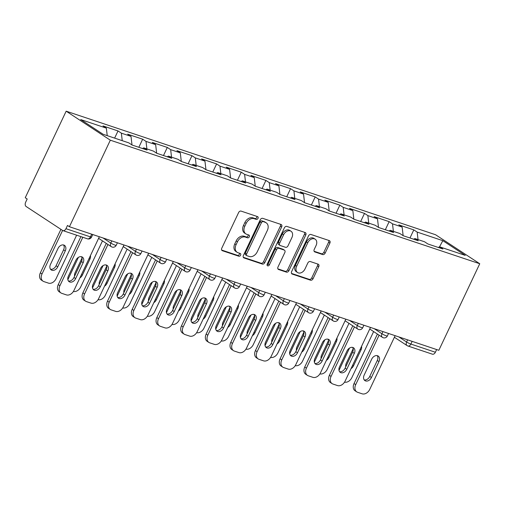 <?xml version="1.0" encoding="UTF-8"?>
<svg xmlns="http://www.w3.org/2000/svg" width="505" height="505" viewBox="0 0 505 505"><rect width="100%" height="100%" fill="white"/><g stroke="black" fill="none" stroke-linecap="round" stroke-linejoin="round"><path stroke-width="0.76" d="M258.011 218.368A1.547 1.13 123.3 0 0 257.771 216.714A1.547 1.13 123.3 0 0 257.575 216.62L241.1 211.109A2.209 1.61 123.3 0 0 238.612 212.567L221.764 248.214A2.209 1.61 123.3 0 0 222.099 250.581A2.209 1.61 123.3 0 0 222.377 250.714L238.859 256.224A1.547 1.13 123.3 0 0 240.601 255.202A1.547 1.13 123.3 0 0 240.361 253.548A1.547 1.13 123.3 0 0 240.165 253.453L238.038 252.74A7.07 5.151 123.3 0 1 237.148 252.311A7.07 5.151 123.3 0 1 236.069 244.742L237.47 241.769A7.07 5.151 123.3 0 1 245.43 237.097L247.564 237.811A1.547 1.13 123.3 0 0 249.306 236.782A1.547 1.13 123.3 0 0 249.066 235.128A1.547 1.13 123.3 0 0 248.87 235.033L246.743 234.32A7.07 5.151 123.3 0 1 245.853 233.891A7.07 5.151 123.3 0 1 244.773 226.328L246.175 223.355A7.07 5.151 123.3 0 1 254.135 218.678L256.269 219.391A1.547 1.13 123.3 0 0 258.011 218.368M245.853 233.891L244.565 233.051A7.07 5.151 123.3 0 1 243.486 225.482L244.887 222.509A7.07 5.151 123.3 0 1 252.847 217.832L254.981 218.545A1.547 1.13 123.3 0 0 256.723 217.522A1.547 1.13 123.3 0 0 256.849 216.374M221.657 250.057L237.571 255.379A1.547 1.13 123.3 0 0 239.313 254.356A1.547 1.13 123.3 0 0 239.439 253.207M237.148 252.311L235.86 251.465A7.07 5.151 123.3 0 1 234.781 243.896L236.182 240.923A7.07 5.151 123.3 0 1 244.142 236.252L246.276 236.965A1.547 1.13 123.3 0 0 248.018 235.936A1.547 1.13 123.3 0 0 248.144 234.793M322.67 254.558A2.209 1.61 123.3 0 0 325.157 253.1L329.885 243.094A2.209 1.61 123.3 0 0 329.544 240.733A2.209 1.61 123.3 0 0 329.273 240.601L310.973 234.478A2.209 1.61 123.3 0 0 308.486 235.936L291.631 271.583A2.209 1.61 123.3 0 0 291.972 273.95A2.209 1.61 123.3 0 0 292.25 274.082L310.55 280.199A2.209 1.61 123.3 0 0 313.037 278.741L318.75 266.659A2.209 1.61 123.3 0 0 318.409 264.298A2.209 1.61 123.3 0 0 318.131 264.166L310.297 261.546A2.209 1.61 123.3 0 0 307.81 263.004L304.982 268.995A5.908 4.305 123.3 0 1 297.59 272.548A5.908 4.305 123.3 0 1 296.681 266.217L307.779 242.754A5.908 4.305 123.3 0 1 315.17 239.2A5.908 4.305 123.3 0 1 316.073 245.531L314.224 249.438A2.209 1.61 123.3 0 0 314.565 251.806A2.209 1.61 123.3 0 0 314.842 251.938L322.67 254.558L321.382 253.712A2.209 1.61 123.3 0 0 323.869 252.254L328.597 242.248A2.209 1.61 123.3 0 0 328.704 240.405M438.839 350.293L69.419 226.732L110.33 140.188L479.75 263.743L438.839 350.293M281.651 226.966A2.209 1.61 123.3 0 0 281.31 224.599A2.209 1.61 123.3 0 0 281.039 224.466L262.733 218.343A2.209 1.61 123.3 0 0 260.245 219.808L243.397 255.448A2.209 1.61 123.3 0 0 243.738 257.815A2.209 1.61 123.3 0 0 244.016 257.948L262.316 264.071A2.209 1.61 123.3 0 0 264.803 262.606L281.651 226.966L280.363 226.12A2.209 1.61 123.3 0 0 280.471 224.277M286.853 226.41L305.153 232.534A2.209 1.61 123.3 0 1 305.43 232.666A2.209 1.61 123.3 0 1 305.771 235.033L288.917 270.674A2.209 1.61 123.3 0 1 286.43 272.138L278.602 269.518A2.209 1.61 123.3 0 1 278.324 269.38A2.209 1.61 123.3 0 1 277.984 267.019L284.82 252.563A2.209 1.61 123.3 0 0 284.479 250.196A2.209 1.61 123.3 0 0 284.201 250.063L279.006 248.327A2.209 1.61 123.3 0 0 276.519 249.786L269.405 264.835A1.547 1.13 123.3 0 1 267.473 265.763A1.547 1.13 123.3 0 1 267.233 264.109L284.365 227.875A2.209 1.61 123.3 0 1 286.853 226.41M110.33 140.188L66.161 111.182L435.581 234.743L479.75 263.743M409.978 237.981L413.803 229.889L398.792 224.864L402.144 227.067L403.148 235.665M413.803 229.889L417.155 232.085L442.828 240.67L465.238 255.385L439.558 246.8L442.904 248.997L427.893 243.978L424.547 241.775L414.908 238.556L418.26 240.752L403.249 235.734L399.897 233.531L390.258 230.312L393.61 232.508L378.599 227.49L375.247 225.287L365.614 222.067L368.959 224.264L353.948 219.246L350.603 217.043L340.963 213.823L344.309 216.02L329.298 210.995L325.952 208.799L316.313 205.579L319.659 207.776L304.648 202.751L301.302 200.554L291.663 197.335L295.008 199.532L280.004 194.507L276.652 192.31L267.012 189.091L270.364 191.288L255.353 186.263L252.001 184.066L242.362 180.84L245.714 183.044L230.703 178.019L227.357 175.822L217.718 172.596L221.064 174.799L206.053 169.775L202.707 167.578L193.068 164.352L196.413 166.555L181.402 161.531L178.057 159.334L168.417 156.108L171.763 158.311L156.752 153.286L153.406 151.09L143.767 147.864L147.119 150.067L132.108 145.042L128.756 142.846L103.083 134.261L80.674 119.546L106.353 128.131L107.23 135.643M114.629 138.118L118.012 130.953L103.001 125.934L106.353 128.131M118.012 130.953L121.364 133.156L131.003 136.375L132.007 144.979M138.837 147.296L142.662 139.197L127.651 134.178L131.003 136.375M142.662 139.197L146.014 141.4L155.647 144.619L156.651 153.223M163.487 155.54L167.313 147.441L152.302 142.423L155.647 144.619M167.313 147.441L170.658 149.644L180.298 152.863L181.301 161.467M188.138 163.784L191.963 155.685L176.952 150.667L180.298 152.863M191.963 155.685L195.309 157.888L204.948 161.108L205.952 169.712M212.782 172.028L216.613 163.929L201.602 158.911L204.948 161.108M216.613 163.929L219.959 166.132L229.598 169.352L230.602 177.956M237.432 180.272L241.257 172.18L226.253 167.155L229.598 169.352M241.257 172.18L244.609 174.376L254.249 177.596L255.252 186.2M262.082 188.516L265.908 180.424L250.897 175.399L254.249 177.596M265.908 180.424L269.26 182.621L278.899 185.84L279.903 194.444M286.733 196.761L290.558 188.668L275.547 183.643L278.899 185.84M290.558 188.668L293.91 190.865L303.543 194.09L304.547 202.688M311.383 205.005L315.208 196.912L300.197 191.887L303.543 194.09M315.208 196.912L318.554 199.109L328.193 202.335L329.197 210.932M336.033 213.249L339.859 205.156L324.848 200.132L328.193 202.335M339.859 205.156L343.204 207.353L352.844 210.579L353.847 219.176M360.677 221.493L364.509 213.4L349.498 208.376L352.844 210.579M364.509 213.4L367.855 215.597L377.494 218.823L378.498 227.42M385.328 229.737L389.153 221.644L374.142 216.62L377.494 218.823M389.153 221.644L392.505 223.841L402.144 227.067M413.652 239.212L414.908 238.556M392.505 223.841L393.382 231.353M389.001 230.968L390.258 230.312M367.855 215.597L368.732 223.109M364.351 222.724L365.614 222.067M343.204 207.353L344.082 214.865M339.701 214.48L340.963 213.823M318.554 199.109L319.431 206.621M315.057 206.236L316.313 205.579M293.91 190.865L294.781 198.377M290.407 197.992L291.663 197.335M269.26 182.621L270.137 190.132M265.756 189.747L267.012 189.091M244.609 174.376L245.487 181.888M241.106 181.503L242.362 180.84M219.959 166.132L220.836 173.644M216.456 173.259L217.718 172.596M195.309 157.888L196.186 165.4M191.805 165.015L193.068 164.352M170.658 149.644L171.536 157.156M167.161 156.771L168.417 156.108M146.014 141.4L146.886 148.912M142.511 148.527L143.767 147.864M121.364 133.156L122.242 140.668M69.419 226.732L67.487 225.464L65.959 228.696A3.377 2.266 -71.5 0 1 62.961 230.627A3.377 2.266 -71.5 0 1 62.601 230.45L26.159 206.52A3.377 2.266 -71.5 0 1 25.654 202.227L27.182 199.002L25.25 197.733L66.161 111.182M438.302 247.456L439.558 246.8L442.828 240.67M417.155 232.085L418.026 239.597M412.162 341.367L410.893 344.063L435.379 352.25L436.655 349.561M435.379 352.25A3.377 2.266 108.5 0 1 432.381 354.182L407.888 345.994A3.377 2.266 108.5 0 0 410.893 344.063A3.377 0.436 -154.7 0 1 406.588 341.999L407.604 339.846M243.296 257.291L261.028 263.225A2.209 1.61 123.3 0 0 263.515 261.76L280.363 226.12M263.13 221.689A1.547 1.13 123.3 0 0 261.388 222.711L246.598 253.996A1.547 1.13 123.3 0 0 246.838 255.656A1.547 1.13 123.3 0 0 247.033 255.745L249.281 256.496A7.07 5.151 123.3 0 0 257.241 251.825L267.347 230.438A7.07 5.151 123.3 0 0 266.261 222.869A7.07 5.151 123.3 0 0 265.377 222.44L261.842 220.843A1.547 1.13 123.3 0 0 260.1 221.865L261.388 222.711M246.838 255.656L245.55 254.81A1.547 1.13 123.3 0 1 245.31 253.15L260.1 221.865M266.261 222.869L264.974 222.023A7.07 5.151 123.3 0 0 264.09 221.594L265.377 222.44M261.842 220.843L264.09 221.594M277.883 268.862L285.142 271.292A2.209 1.61 123.3 0 0 287.629 269.828L304.483 234.187A2.209 1.61 123.3 0 0 304.584 232.344M284.479 250.196L283.191 249.35A2.209 1.61 123.3 0 0 282.914 249.218L277.718 247.482A2.209 1.61 123.3 0 0 275.231 248.94L268.117 263.989L269.405 264.835M267.057 264.992A1.547 1.13 123.3 0 0 268.117 263.989M291.909 237.565A5.908 4.305 123.3 0 0 291.006 231.233A5.908 4.305 123.3 0 0 283.614 234.787L279.701 243.056A2.209 1.61 123.3 0 0 280.041 245.417A2.209 1.61 123.3 0 0 280.319 245.55L285.514 247.292A2.209 1.61 123.3 0 0 288.002 245.828L291.909 237.565M291.006 231.233L289.718 230.387A5.908 4.305 123.3 0 0 282.327 233.941L283.614 234.787M280.041 245.417L278.754 244.571A2.209 1.61 123.3 0 1 278.413 242.211L282.327 233.941M314.116 251.282L321.382 253.712M315.17 239.2L313.883 238.354A5.908 4.305 123.3 0 0 306.491 241.908L307.779 242.754M297.59 272.548L296.302 271.703A5.908 4.305 123.3 0 1 295.393 265.371L306.491 241.908M291.53 273.426L309.262 279.36A2.209 1.61 123.3 0 0 311.749 277.895L317.462 265.813A2.209 1.61 123.3 0 0 317.563 263.97M58.006 248.466L50.468 264.405A5.176 3.775 123.3 0 0 51.264 269.948A5.176 3.775 123.3 0 0 57.74 266.836L65.271 250.897A5.176 3.775 123.3 0 0 64.476 245.354A5.176 3.775 123.3 0 0 58.006 248.466M62.588 230.444L42.016 273.962A6.748 4.924 123.3 0 0 43.051 281.19A6.748 4.924 123.3 0 0 43.897 281.601L48.48 283.128A6.748 4.924 123.3 0 0 56.08 278.665L76.627 235.197M60.916 229.346L40.343 272.864L42.016 273.962M50.525 269.241A5.176 3.775 123.3 0 0 56.061 265.737L63.598 249.798A5.176 3.775 123.3 0 0 63.542 244.963M43.051 281.19L41.378 280.092A6.748 4.924 -56.7 0 1 40.343 272.864M81.438 256.717A5.176 3.775 -56.7 0 1 81.494 261.552L73.964 277.491A5.176 3.775 -56.7 0 1 68.427 280.995M59.918 285.716A6.748 4.924 123.3 0 0 60.953 292.944L59.281 291.846A6.748 4.924 -56.7 0 1 58.245 284.612L59.918 285.716L82.82 237.268M80.92 236.637L58.245 284.612M99.352 236.744L73.983 290.419A6.748 4.924 123.3 0 1 66.376 294.882L61.799 293.348A6.748 4.924 123.3 0 1 60.953 292.944M68.371 276.159L75.901 260.22A5.176 3.775 -56.7 0 1 82.378 257.108A5.176 3.775 -56.7 0 1 83.173 262.65L75.636 278.59A5.176 3.775 -56.7 0 1 69.16 281.702A5.176 3.775 -56.7 0 1 68.371 276.159M82.018 258.061L75.119 272.649A5.176 3.775 123.3 0 0 74.601 276.14M79.878 277.939A5.176 3.775 123.3 0 0 82.384 275.08L89.922 259.141A5.176 3.775 123.3 0 0 90.433 255.612M78.414 257.361L67.859 279.688M73.402 291.454A6.748 4.924 123.3 0 0 80.731 286.909L102.483 240.885M106.662 266.305L99.769 280.894A5.176 3.775 123.3 0 0 99.251 284.384M104.529 286.183A5.176 3.775 123.3 0 0 107.035 283.324L114.572 267.385A5.176 3.775 123.3 0 0 115.083 263.856M103.064 265.605L92.503 287.932M98.052 299.699A6.748 4.924 123.3 0 0 105.381 295.154L127.134 249.129M131.313 274.55L124.419 289.138A5.176 3.775 123.3 0 0 123.895 292.629M129.173 294.428A5.176 3.775 123.3 0 0 131.685 291.568L139.222 275.629A5.176 3.775 123.3 0 0 139.733 272.1M127.708 273.849L117.154 296.176M122.702 307.943A6.748 4.924 123.3 0 0 130.031 303.398L151.784 257.373M155.963 282.794L149.063 297.382A5.176 3.775 123.3 0 0 148.546 300.873M153.823 302.672A5.176 3.775 123.3 0 0 156.335 299.812L163.866 283.873A5.176 3.775 123.3 0 0 164.377 280.344M152.358 282.093L141.804 304.42M147.353 316.187A6.748 4.924 123.3 0 0 154.675 311.642L176.434 265.617M180.613 291.038L173.714 305.626A5.176 3.775 123.3 0 0 173.196 309.117M178.473 310.916A5.176 3.775 123.3 0 0 180.986 308.056L188.516 292.117A5.176 3.775 123.3 0 0 189.028 288.589M177.009 290.337L166.454 312.664M172.003 324.431A6.748 4.924 123.3 0 0 179.325 319.886L201.085 273.861M106.088 264.961A5.176 3.775 -56.7 0 1 106.145 269.796L98.614 285.735A5.176 3.775 -56.7 0 1 93.078 289.239M84.569 293.96A6.748 4.924 123.3 0 0 85.604 301.188L83.925 300.09A6.748 4.924 -56.7 0 1 82.889 292.856L84.569 293.96L107.956 244.477M106.284 243.378L82.889 292.856M123.996 244.988L98.627 298.663A6.748 4.924 123.3 0 1 91.026 303.126L86.443 301.599A6.748 4.924 123.3 0 1 85.604 301.188M93.015 284.403L100.552 268.464A5.176 3.775 -56.7 0 1 107.028 265.352A5.176 3.775 -56.7 0 1 107.818 270.895L100.287 286.834A5.176 3.775 -56.7 0 1 93.81 289.946A5.176 3.775 -56.7 0 1 93.015 284.403M130.738 273.205A5.176 3.775 -56.7 0 1 130.795 278.04L123.264 293.979A5.176 3.775 -56.7 0 1 117.728 297.483M109.213 302.205A6.748 4.924 123.3 0 0 110.248 309.432L108.575 308.334A6.748 4.924 -56.7 0 1 107.54 301.1L109.213 302.205L132.607 252.721M130.934 251.623L107.54 301.1M148.647 253.232L123.277 306.907A6.748 4.924 123.3 0 1 115.677 311.37L111.094 309.843A6.748 4.924 123.3 0 1 110.248 309.432M117.665 292.647L125.202 276.708A5.176 3.775 -56.7 0 1 131.679 273.596A5.176 3.775 -56.7 0 1 132.468 279.139L124.937 295.078A5.176 3.775 -56.7 0 1 118.46 298.19A5.176 3.775 -56.7 0 1 117.665 292.647M155.388 281.449A5.176 3.775 -56.7 0 1 155.445 286.284L147.908 302.224A5.176 3.775 -56.7 0 1 142.372 305.727M133.863 310.449A6.748 4.924 123.3 0 0 134.898 317.677L133.225 316.578A6.748 4.924 -56.7 0 1 132.19 309.344L133.863 310.449L157.257 260.965M155.578 259.867L132.19 309.344M173.297 261.476L147.927 315.152A6.748 4.924 123.3 0 1 140.327 319.614L135.744 318.087A6.748 4.924 123.3 0 1 134.898 317.677M142.315 300.892L149.852 284.953A5.176 3.775 -56.7 0 1 156.323 281.841A5.176 3.775 -56.7 0 1 157.118 287.383L149.587 303.322A5.176 3.775 -56.7 0 1 143.111 306.434A5.176 3.775 -56.7 0 1 142.315 300.892M180.032 289.693A5.176 3.775 -56.7 0 1 180.096 294.529L172.559 310.468A5.176 3.775 -56.7 0 1 167.022 313.971M158.513 318.693A6.748 4.924 123.3 0 0 159.548 325.921L157.876 324.822A6.748 4.924 -56.7 0 1 156.84 317.594L158.513 318.693L181.901 269.209M180.228 268.111L156.84 317.594M197.947 269.72L172.577 323.396A6.748 4.924 123.3 0 1 164.977 327.859L160.394 326.331A6.748 4.924 123.3 0 1 159.548 325.921M166.966 309.136L174.496 293.197A5.176 3.775 -56.7 0 1 180.973 290.085A5.176 3.775 -56.7 0 1 181.768 295.627L174.231 311.566A5.176 3.775 -56.7 0 1 167.761 314.678A5.176 3.775 -56.7 0 1 166.966 309.136M204.683 297.937A5.176 3.775 -56.7 0 1 204.74 302.773L197.209 318.712A5.176 3.775 -56.7 0 1 191.673 322.215M183.163 326.937A6.748 4.924 123.3 0 0 184.199 334.165L182.526 333.066A6.748 4.924 -56.7 0 1 181.491 325.839L183.163 326.937L206.551 277.453M204.879 276.355L181.491 325.839M222.598 277.965L197.228 331.64A6.748 4.924 123.3 0 1 189.627 336.103L185.045 334.575A6.748 4.924 123.3 0 1 184.199 334.165M191.616 317.38L199.147 301.441A5.176 3.775 -56.7 0 1 205.623 298.329A5.176 3.775 -56.7 0 1 206.419 303.871L198.882 319.81A5.176 3.775 -56.7 0 1 192.405 322.922A5.176 3.775 -56.7 0 1 191.616 317.38M205.264 299.282L198.364 313.87A5.176 3.775 123.3 0 0 197.846 317.361M203.124 319.16A5.176 3.775 123.3 0 0 205.636 316.3L213.167 300.361A5.176 3.775 123.3 0 0 213.678 296.833M201.659 298.581L191.105 320.909M196.647 332.675A6.748 4.924 123.3 0 0 203.976 328.13L225.729 282.106M229.333 306.182A5.176 3.775 -56.7 0 1 229.39 311.017L221.859 326.956A5.176 3.775 -56.7 0 1 216.323 330.459M207.814 335.181A6.748 4.924 123.3 0 0 208.849 342.409L207.17 341.311A6.748 4.924 -56.7 0 1 206.141 334.083L207.814 335.181L231.202 285.697M229.529 284.599L206.141 334.083M247.248 286.209L221.878 339.884A6.748 4.924 123.3 0 1 214.272 344.347L209.689 342.819A6.748 4.924 123.3 0 1 208.849 342.409M216.266 325.624L223.797 309.685A5.176 3.775 -56.7 0 1 230.274 306.573A5.176 3.775 -56.7 0 1 231.063 312.115L223.532 328.054A5.176 3.775 -56.7 0 1 217.055 331.166A5.176 3.775 -56.7 0 1 216.266 325.624M229.914 307.526L223.014 322.114A5.176 3.775 123.3 0 0 222.497 325.605M227.774 327.404A5.176 3.775 123.3 0 0 230.28 324.545L237.817 308.606A5.176 3.775 123.3 0 0 238.328 305.077M226.309 306.825L215.755 329.153M221.297 340.919A6.748 4.924 123.3 0 0 228.626 336.374L250.379 290.35M253.983 314.426A5.176 3.775 -56.7 0 1 254.04 319.261L246.509 335.2A5.176 3.775 -56.7 0 1 240.973 338.703M232.464 343.425A6.748 4.924 123.3 0 0 233.493 350.653L231.82 349.555A6.748 4.924 -56.7 0 1 230.785 342.327L232.464 343.425L255.852 293.942M254.179 292.843L230.785 342.327M271.892 294.453L246.522 348.128A6.748 4.924 123.3 0 1 238.922 352.591L234.339 351.063A6.748 4.924 123.3 0 1 233.493 350.653M240.91 333.868L248.447 317.929A5.176 3.775 -56.7 0 1 254.924 314.817A5.176 3.775 -56.7 0 1 255.713 320.359L248.182 336.298A5.176 3.775 -56.7 0 1 241.706 339.41A5.176 3.775 -56.7 0 1 240.91 333.868M254.558 315.77L247.665 330.358A5.176 3.775 123.3 0 0 247.147 333.849M252.424 335.648A5.176 3.775 123.3 0 0 254.93 332.789L262.467 316.85A5.176 3.775 123.3 0 0 262.979 313.321M250.96 315.07L240.399 337.397M245.948 349.163A6.748 4.924 123.3 0 0 253.276 344.618L275.029 298.594M278.634 322.67A5.176 3.775 -56.7 0 1 278.691 327.505L271.153 343.444A5.176 3.775 -56.7 0 1 265.617 346.948M257.108 351.669A6.748 4.924 123.3 0 0 258.143 358.897L256.471 357.799A6.748 4.924 -56.7 0 1 255.435 350.571L257.108 351.669L280.502 302.186M278.829 301.087L255.435 350.571M296.542 302.697L271.172 356.372A6.748 4.924 123.3 0 1 263.572 360.835L258.989 359.308A6.748 4.924 123.3 0 1 258.143 358.897M265.561 342.112L273.098 326.173A5.176 3.775 -56.7 0 1 279.568 323.061A5.176 3.775 -56.7 0 1 280.363 328.603L272.833 344.543A5.176 3.775 -56.7 0 1 266.356 347.655A5.176 3.775 -56.7 0 1 265.561 342.112M279.208 324.014L272.315 338.602A5.176 3.775 123.3 0 0 271.791 342.093M277.068 343.892A5.176 3.775 123.3 0 0 279.581 341.033L287.111 325.094A5.176 3.775 123.3 0 0 287.623 321.565M275.604 323.314L265.049 345.641M270.598 357.407A6.748 4.924 123.3 0 0 277.927 352.862L299.68 306.838M303.284 330.914A5.176 3.775 -56.7 0 1 303.341 335.749L295.804 351.688A5.176 3.775 -56.7 0 1 290.268 355.192M281.758 359.913A6.748 4.924 123.3 0 0 282.794 367.141L281.121 366.043A6.748 4.924 -56.7 0 1 280.086 358.815L281.758 359.913L305.153 310.43M303.473 309.331L280.086 358.815M321.193 310.941L295.823 364.616A6.748 4.924 123.3 0 1 288.222 369.079L283.64 367.552A6.748 4.924 123.3 0 1 282.794 367.141M290.211 350.356L297.748 334.417A5.176 3.775 -56.7 0 1 304.218 331.305A5.176 3.775 -56.7 0 1 305.014 336.848L297.477 352.787A5.176 3.775 -56.7 0 1 291.006 355.899A5.176 3.775 -56.7 0 1 290.211 350.356M303.858 332.258L296.959 346.847A5.176 3.775 123.3 0 0 296.441 350.337M301.719 352.137A5.176 3.775 123.3 0 0 304.231 349.277L311.762 333.338A5.176 3.775 123.3 0 0 312.273 329.809M300.254 331.558L289.7 353.885M295.248 365.652A6.748 4.924 123.3 0 0 302.571 361.107L324.33 315.082M327.928 339.158A5.176 3.775 -56.7 0 1 327.991 343.993L320.454 359.932A5.176 3.775 -56.7 0 1 314.918 363.436M306.409 368.158A6.748 4.924 123.3 0 0 307.444 375.385L305.771 374.287A6.748 4.924 -56.7 0 1 304.736 367.059L306.409 368.158L329.797 318.674M328.124 317.576L304.736 367.059M345.843 319.185L320.473 372.86A6.748 4.924 123.3 0 1 312.873 377.323L308.29 375.796A6.748 4.924 123.3 0 1 307.444 375.385M314.861 358.601L322.392 342.661A5.176 3.775 -56.7 0 1 328.869 339.549A5.176 3.775 -56.7 0 1 329.664 345.092L322.127 361.031A5.176 3.775 -56.7 0 1 315.657 364.143A5.176 3.775 -56.7 0 1 314.861 358.601M328.509 340.503L321.609 355.091A5.176 3.775 123.3 0 0 321.092 358.582M326.369 360.381A5.176 3.775 123.3 0 0 328.881 357.521L336.412 341.582A5.176 3.775 123.3 0 0 336.923 338.053M324.904 339.802L314.35 362.129M319.899 373.896A6.748 4.924 123.3 0 0 327.221 369.351L348.98 323.326M352.578 347.402A5.176 3.775 -56.7 0 1 352.635 352.238L345.104 368.177A5.176 3.775 -56.7 0 1 339.568 371.68M331.059 376.402A6.748 4.924 123.3 0 0 332.094 383.63L330.422 382.531A6.748 4.924 -56.7 0 1 329.386 375.303L331.059 376.402L354.447 326.918M352.774 325.82L329.386 375.303M370.493 327.429L345.123 381.105A6.748 4.924 123.3 0 1 337.523 385.567L332.94 384.04A6.748 4.924 123.3 0 1 332.094 383.63M339.512 366.845L347.042 350.906A5.176 3.775 -56.7 0 1 353.519 347.793A5.176 3.775 -56.7 0 1 354.314 353.336L346.777 369.275A5.176 3.775 -56.7 0 1 340.301 372.387A5.176 3.775 -56.7 0 1 339.512 366.845M353.159 348.747L346.26 363.335A5.176 3.775 123.3 0 0 345.742 366.826M351.019 368.631A5.176 3.775 123.3 0 0 353.532 365.765L361.062 349.826A5.176 3.775 123.3 0 0 361.574 346.297M349.555 348.046L339 370.373M344.543 382.14A6.748 4.924 123.3 0 0 351.871 377.595L373.624 331.57M377.229 355.646A5.176 3.775 -56.7 0 1 377.285 360.482L369.755 376.421A5.176 3.775 -56.7 0 1 364.219 379.924M355.709 384.646A6.748 4.924 123.3 0 0 356.745 391.874L355.065 390.775A6.748 4.924 -56.7 0 1 354.037 383.548L355.709 384.646L379.097 335.162M377.424 334.064L354.037 383.548M395.144 335.673L369.767 389.349A6.748 4.924 123.3 0 1 362.167 393.818L357.584 392.284A6.748 4.924 123.3 0 1 356.745 391.874M364.162 375.089L371.693 359.15A5.176 3.775 -56.7 0 1 378.169 356.038A5.176 3.775 -56.7 0 1 378.958 361.58L371.427 377.519A5.176 3.775 -56.7 0 1 364.951 380.631A5.176 3.775 -56.7 0 1 364.162 375.089M65.959 228.696L90.452 236.883L91.721 234.194M87.447 238.821A3.377 2.266 -71.5 0 0 90.452 236.883A3.377 0.436 25.3 0 0 91.569 237.06A3.377 3.377 0 0 1 87.447 238.821L62.961 230.627M103.058 237.988L110.797 243.069L111.82 240.917M115.102 245.127A3.377 0.436 -154.7 0 1 110.797 243.069A3.377 2.462 -56.7 0 0 111.315 246.68A3.377 3.377 0 0 0 116.219 245.304A3.377 0.436 25.3 0 1 115.102 245.127M111.738 246.888A3.377 2.462 -56.7 0 1 111.315 246.68L98.601 238.335M127.708 246.232L135.447 251.313L136.464 249.161M152.358 254.476L160.098 259.557L161.114 257.405M177.009 262.72L184.748 267.801L185.764 265.649M201.659 270.964L209.398 276.046L210.415 273.893M226.303 279.208L234.042 284.29L235.065 282.137M250.953 287.452L258.693 292.534L259.709 290.381M275.604 295.696L283.343 300.778L284.359 298.625M300.254 303.941L307.993 309.022L309.01 306.87M324.904 312.185L332.644 317.266L333.66 315.114M349.548 320.429L357.294 325.51L358.31 323.358M374.199 328.673L381.938 333.755L382.96 331.602M398.849 336.917L406.588 341.999A3.377 2.462 -56.7 0 0 407.106 345.616A3.377 3.377 0 0 0 407.888 345.994M139.752 253.371A3.377 0.436 -154.7 0 1 135.447 251.313A3.377 2.462 -56.7 0 0 135.965 254.924A3.377 3.377 0 0 0 140.87 253.548A3.377 0.436 25.3 0 1 139.752 253.371M136.388 255.132A3.377 2.462 -56.7 0 1 135.965 254.924L123.252 246.579M164.396 261.615A3.377 0.436 -154.7 0 1 160.098 259.557A3.377 2.462 -56.7 0 0 160.615 263.174A3.377 3.377 0 0 0 165.52 261.792A3.377 0.436 25.3 0 1 164.396 261.615M161.038 263.376A3.377 2.462 -56.7 0 1 160.615 263.174L147.896 254.823M189.047 269.859A3.377 0.436 -154.7 0 1 184.748 267.801A3.377 2.462 -56.7 0 0 185.266 271.419A3.377 3.377 0 0 0 190.17 270.036A3.377 0.436 25.3 0 1 189.047 269.859M185.689 271.621A3.377 2.462 -56.7 0 1 185.266 271.419L172.546 263.067M213.697 278.103A3.377 0.436 -154.7 0 1 209.398 276.046A3.377 2.462 -56.7 0 0 209.916 279.663A3.377 3.377 0 0 0 214.821 278.28A3.377 0.436 25.3 0 1 213.697 278.103M210.332 279.865A3.377 2.462 -56.7 0 1 209.916 279.663L197.196 271.311M238.347 286.348A3.377 0.436 -154.7 0 1 234.042 284.29A3.377 2.462 -56.7 0 0 234.56 287.907A3.377 3.377 0 0 0 239.465 286.524A3.377 0.436 25.3 0 1 238.347 286.348M234.983 288.109A3.377 2.462 -56.7 0 1 234.56 287.907L221.846 279.555M262.998 294.598A3.377 0.436 -154.7 0 1 258.693 292.534A3.377 2.462 -56.7 0 0 259.21 296.151A3.377 3.377 0 0 0 264.115 294.768A3.377 0.436 25.3 0 1 262.998 294.598M259.633 296.353A3.377 2.462 -56.7 0 1 259.21 296.151L246.497 287.8M287.648 302.842A3.377 0.436 -154.7 0 1 283.343 300.778A3.377 2.462 -56.7 0 0 283.861 304.395A3.377 3.377 0 0 0 288.765 303.013A3.377 0.436 25.3 0 1 287.648 302.842M284.283 304.597A3.377 2.462 -56.7 0 1 283.861 304.395L271.147 296.044M312.292 311.086A3.377 0.436 -154.7 0 1 307.993 309.022A3.377 2.462 -56.7 0 0 308.511 312.639A3.377 3.377 0 0 0 313.416 311.257A3.377 0.436 25.3 0 1 312.292 311.086M308.934 312.841A3.377 2.462 -56.7 0 1 308.511 312.639L295.791 304.288M336.942 319.33A3.377 0.436 -154.7 0 1 332.644 317.266A3.377 2.462 -56.7 0 0 333.161 320.883A3.377 3.377 0 0 0 338.066 319.501A3.377 0.436 25.3 0 1 336.942 319.33M333.584 321.085A3.377 2.462 -56.7 0 1 333.161 320.883L320.441 312.532M361.593 327.575A3.377 0.436 -154.7 0 1 357.294 325.51A3.377 2.462 -56.7 0 0 357.811 329.127A3.377 3.377 0 0 0 362.71 327.745A3.377 0.436 25.3 0 1 361.593 327.575M358.228 329.329A3.377 2.462 -56.7 0 1 357.811 329.127L345.092 320.776M386.243 335.819A3.377 0.436 -154.7 0 1 381.938 333.755A3.377 2.462 -56.7 0 0 382.455 337.372A3.377 3.377 0 0 0 387.36 335.989A3.377 0.436 25.3 0 1 386.243 335.819M382.878 337.574A3.377 2.462 -56.7 0 1 382.455 337.372L369.742 329.02M407.529 345.818A3.377 2.462 -56.7 0 1 407.106 345.616L394.392 337.264M252.847 217.832L254.135 218.678M244.887 222.509L246.175 223.355M243.486 225.482L244.773 226.328M246.276 236.965L247.564 237.811M244.142 236.252L245.43 237.097M236.182 240.923L237.47 241.769M234.781 243.896L236.069 244.742M237.571 255.379L238.859 256.224M221.872 250.379L222.377 250.714M254.981 218.545L256.269 219.391M263.515 261.76L264.803 262.606M261.028 263.225L262.316 264.071M243.505 257.613L244.016 257.948M245.31 253.15L246.598 253.996M304.483 234.187L305.771 235.033M287.629 269.828L288.917 270.674M285.142 271.292L286.43 272.138M278.091 269.184L278.602 269.518M282.914 249.218L284.201 250.063M277.718 247.482L279.006 248.327M275.231 248.94L276.519 249.786M278.413 242.211L279.701 243.056M314.331 251.604L314.842 251.938M295.393 265.371L296.681 266.217M317.462 265.813L318.75 266.659M311.749 277.895L313.037 278.741M309.262 279.36L310.55 280.199M291.738 273.748L292.25 274.082M328.597 242.248L329.885 243.094M323.869 252.254L325.157 253.1M63.598 249.798L65.271 250.897M56.061 265.737L57.74 266.836M83.173 262.65L81.494 261.552M75.636 278.59L73.964 277.491M89.038 258.56L89.922 259.141M81.507 274.499L82.384 275.08M113.688 266.804L114.572 267.385M106.151 282.743L107.035 283.324M138.338 275.048L139.222 275.629M130.801 290.987L131.685 291.568M162.982 283.292L163.866 283.873M155.452 299.231L156.335 299.812M187.633 291.536L188.516 292.117M180.102 307.476L180.986 308.056M107.818 270.895L106.145 269.796M100.287 286.834L98.614 285.735M132.468 279.139L130.795 278.04M124.937 295.078L123.264 293.979M157.118 287.383L155.445 286.284M149.587 303.322L147.908 302.224M181.768 295.627L180.096 294.529M174.231 311.566L172.559 310.468M206.419 303.871L204.74 302.773M198.882 319.81L197.209 318.712M212.283 299.781L213.167 300.361M204.752 315.72L205.636 316.3M231.063 312.115L229.39 311.017M223.532 328.054L221.859 326.956M236.933 308.025L237.817 308.606M229.396 323.964L230.28 324.545M255.713 320.359L254.04 319.261M248.182 336.298L246.509 335.2M261.584 316.269L262.467 316.85M254.047 332.208L254.93 332.789M280.363 328.603L278.691 327.505M272.833 344.543L271.153 343.444M286.234 324.513L287.111 325.094M278.697 340.452L279.581 341.033M305.014 336.848L303.341 335.749M297.477 352.787L295.804 351.688M310.878 332.763L311.762 333.338M303.347 348.696L304.231 349.277M329.664 345.092L327.991 343.993M322.127 361.031L320.454 359.932M335.528 341.008L336.412 341.582M327.998 356.94L328.881 357.521M354.314 353.336L352.635 352.238M346.777 369.275L345.104 368.177M360.179 349.252L361.062 349.826M352.648 365.184L353.532 365.765M378.958 361.58L377.285 360.482M371.427 377.519L369.755 376.421M92.762 234.541L91.569 237.06M117.412 242.785L116.219 245.304M142.063 251.029L140.87 253.548M166.707 259.273L165.52 261.792M191.357 267.517L190.17 270.036M216.007 275.762L214.821 278.28M240.658 284.006L239.465 286.524M265.308 292.25L264.115 294.768M289.958 300.494L288.765 303.013M314.602 308.738L313.416 311.257M339.253 316.982L338.066 319.501M363.903 325.226L362.71 327.745M388.553 333.47L387.36 335.989"/></g></svg>
